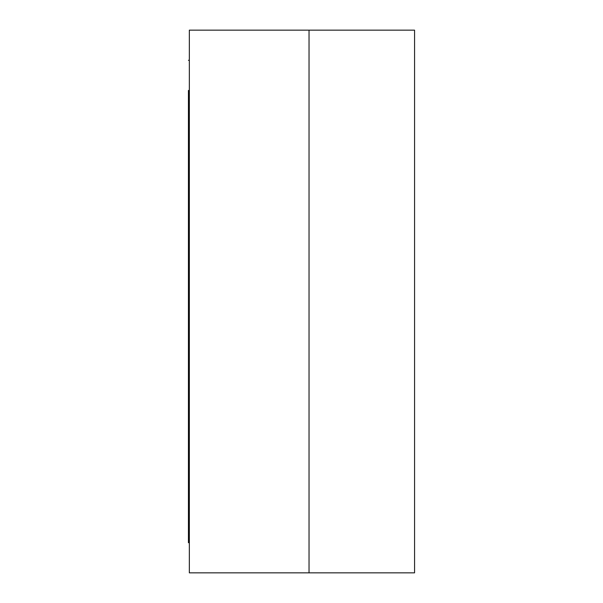 <?xml version="1.0" encoding="UTF-8"?>
<svg xmlns="http://www.w3.org/2000/svg" width="603" height="603" viewBox="0 0 603 603"><rect width="100%" height="100%" fill="white"/><g stroke="black" fill="none" stroke-linecap="round" stroke-linejoin="round"><path stroke-width="0.9" d="M188.438 90.45L189.342 90.45L188.438 90.45L188.438 542.7L189.342 542.7L188.438 542.7L188.438 512.55L189.342 512.55L188.438 512.55L188.438 90.45M189.342 60.3L188.438 60.3L189.342 60.3M414.562 572.85L414.562 30.15L309.038 30.15L309.038 572.85L414.562 572.85L189.342 572.85L309.038 572.85L309.038 30.15L414.562 30.15L414.562 572.85M309.038 30.15L309.038 572.85L309.038 30.15L189.342 30.15L189.342 572.85L189.342 30.15L309.038 30.15"/></g></svg>
